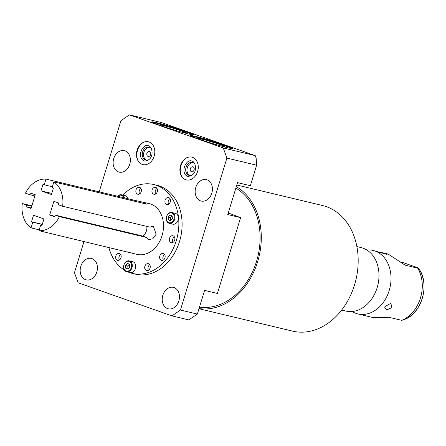 <?xml version="1.0" encoding="UTF-8"?>
<svg xmlns="http://www.w3.org/2000/svg" width="446" height="446" viewBox="0 0 446 446"><rect width="100%" height="100%" fill="white"/><g stroke="black" fill="none" stroke-linecap="round" stroke-linejoin="round"><path stroke-width="0.67" d="M31.521 221.757L33.5 215.273L43.948 218.958L41.963 225.442L40.692 224.996L38.953 230.682A26.113 20.092 -76.5 0 0 59.452 216.633L55.12 215.106L54.607 216.778L49.673 215.033L53.866 201.319L58.805 203.058L58.292 204.731L62.624 206.258A26.113 20.092 103.5 0 0 53.871 181.89L52.132 187.582L53.403 188.028L51.418 194.512L40.976 190.832L42.961 184.343L44.232 184.795L45.971 179.102A26.113 20.092 103.5 0 0 25.472 193.157L29.804 194.685L30.317 193.012L35.251 194.751L31.058 208.472L26.119 206.727L26.632 205.06L22.3 203.532A26.113 20.092 -76.5 0 0 31.053 227.895L32.792 222.208L31.521 221.757L42.303 224.338M127.734 251.789L130.856 252.899L38.953 230.682M32.792 222.208L42.264 224.472M42.008 225.308L40.692 224.996M39.209 229.846L31.053 227.895M31.872 205.818L22.3 203.532M130.856 252.899L136.972 254.365A26.113 20.092 -76.5 0 0 162.043 235.661A26.113 20.092 103.5 0 0 149.126 203.566L133.248 200.02M62.624 206.258L149.912 227.142L153.318 226.15L156.117 234.245L152.8 238.772L148.54 239.692L146.74 237.523L59.452 216.633M55.12 215.106L142.402 235.99L146.74 237.523M143.01 202.105L146.985 204.201L53.871 181.89M133.003 200.828L133.254 199.992L45.971 179.102M52.388 186.746L44.232 184.795M51.758 193.413L40.976 190.832M29.804 194.685L34.9 195.9M31.22 207.947L26.119 206.727M31.727 206.281L26.632 205.06M122.745 195.058A45.704 35.162 103.5 0 1 153.686 184.516A45.704 35.162 103.5 0 1 176.281 240.684A45.704 35.162 -76.5 0 1 132.412 273.409A45.704 35.162 -76.5 0 1 128.498 272.155M108.846 247.407A45.704 35.162 -76.5 0 0 124.462 270.114M150.057 268.046A3.551 2.732 -76.5 0 0 148.301 263.681A3.551 2.732 -76.5 0 0 144.889 266.223A3.551 2.732 -76.5 0 0 146.645 270.588A3.551 2.732 -76.5 0 0 150.057 268.046M164.964 257.833A3.551 2.732 -76.5 0 0 163.208 253.467A3.551 2.732 -76.5 0 0 159.796 256.01A3.551 2.732 -76.5 0 0 161.552 260.375A3.551 2.732 -76.5 0 0 164.964 257.833M174.687 240.121A3.551 2.732 -76.5 0 0 172.931 235.756A3.551 2.732 -76.5 0 0 169.525 238.303A3.551 2.732 -76.5 0 0 171.281 242.669A3.551 2.732 -76.5 0 0 174.687 240.121M121 257.799A3.551 2.732 -76.5 0 0 119.244 253.434A3.551 2.732 -76.5 0 0 115.832 255.976A3.551 2.732 -76.5 0 0 117.588 260.341A3.551 2.732 -76.5 0 0 121 257.799M170.266 201.949A3.551 2.732 -76.5 0 0 168.51 197.584A3.551 2.732 -76.5 0 0 165.098 200.131A3.551 2.732 -76.5 0 0 166.854 204.497A3.551 2.732 -76.5 0 0 170.266 201.949M157.299 191.713A3.551 2.732 -76.5 0 0 155.542 187.348A3.551 2.732 -76.5 0 0 152.131 189.89A3.551 2.732 -76.5 0 0 153.887 194.255A3.551 2.732 -76.5 0 0 157.299 191.713M141.209 191.702A3.551 2.732 -76.5 0 0 139.453 187.337A3.551 2.732 -76.5 0 0 136.041 189.879A3.551 2.732 -76.5 0 0 137.797 194.244A3.551 2.732 -76.5 0 0 141.209 191.702M126.647 271.714L130.087 272.534A5.564 4.282 -76.5 0 0 135.428 268.553A5.564 4.282 -76.5 0 0 132.679 261.713L129.24 260.893A5.564 4.282 -76.5 0 0 123.899 264.874A5.564 4.282 -76.5 0 0 126.647 271.714A5.564 4.282 -76.5 0 0 131.988 267.728A5.564 4.282 -76.5 0 0 129.24 260.893M127.868 198.704A5.564 4.282 -76.5 0 0 125.014 195.599L121.574 194.774A5.564 4.282 -76.5 0 0 117.627 196.251M169.313 223.346L172.753 224.171A5.564 4.282 -76.5 0 0 178.093 220.185A5.564 4.282 -76.5 0 0 175.339 213.35L171.9 212.525A5.564 4.282 -76.5 0 0 166.564 216.511A5.564 4.282 -76.5 0 0 169.313 223.346A5.564 4.282 -76.5 0 0 174.654 219.365A5.564 4.282 -76.5 0 0 171.9 212.525M132.412 273.409L135.656 274.19A45.704 35.162 -76.5 0 0 179.526 241.464A45.704 35.162 -76.5 0 0 156.931 185.291L153.686 184.516M84.01 241.464L74.471 272.657L78.111 282.781L171.927 315.874L180.446 310.037L226.897 158.09L223.262 147.966L129.446 114.878L120.927 120.715L99.185 191.836M167.624 308.61A11.022 8.48 103.5 0 1 162.706 295.681A11.022 8.48 103.5 0 1 173.41 287.363A11.022 8.48 103.5 0 1 174.063 287.558A11.022 8.48 103.5 0 1 178.98 300.487A11.022 8.48 103.5 0 1 168.281 308.799A11.022 8.48 103.5 0 1 167.624 308.61M118.524 171.922A11.022 8.48 103.5 0 1 113.607 158.999A11.022 8.48 103.5 0 1 124.311 150.681A11.022 8.48 103.5 0 1 124.964 150.871A11.022 8.48 103.5 0 1 129.881 163.799A11.022 8.48 103.5 0 1 119.177 172.117A11.022 8.48 103.5 0 1 118.524 171.922M200.566 200.862A11.022 8.48 103.5 0 1 195.649 187.933A11.022 8.48 103.5 0 1 206.353 179.615A11.022 8.48 103.5 0 1 207.005 179.81A11.022 8.48 103.5 0 1 211.922 192.739A11.022 8.48 103.5 0 1 201.218 201.051A11.022 8.48 103.5 0 1 200.566 200.862M149.053 141.99A11.724 9.02 -76.5 0 0 148.356 141.783A11.724 9.02 -76.5 0 0 136.972 150.636A11.724 9.02 -76.5 0 0 142.207 164.39A11.724 9.02 -76.5 0 0 142.898 164.596A11.724 9.02 -76.5 0 0 154.288 155.743A11.724 9.02 -76.5 0 0 149.053 141.99M192.505 157.315A11.724 9.02 -76.5 0 0 191.808 157.109A11.724 9.02 -76.5 0 0 180.424 165.962A11.724 9.02 -76.5 0 0 185.659 179.716A11.724 9.02 -76.5 0 0 186.35 179.916A11.724 9.02 -76.5 0 0 197.74 171.069A11.724 9.02 -76.5 0 0 192.505 157.315M85.582 279.67A11.022 8.48 103.5 0 1 80.665 266.747A11.022 8.48 103.5 0 1 91.369 258.429A11.022 8.48 103.5 0 1 92.021 258.619A11.022 8.48 103.5 0 1 96.938 271.547A11.022 8.48 103.5 0 1 86.24 279.865A11.022 8.48 103.5 0 1 85.582 279.67M171.927 315.874L188.831 319.916L197.349 314.079L204.591 290.385L217.419 293.457L240.6 217.631L227.772 214.559L237.534 182.637L250.362 185.709L256.628 165.204L226.897 158.09M256.628 165.204L256.155 158.207L255.224 155.615L161.407 122.527L129.446 114.878M228.363 212.647A16.714 12.862 103.5 0 0 230.866 213.946L240.6 217.631M197.349 314.079L180.446 310.037M255.224 155.615L223.262 147.966M227.834 147.765A22.094 1.132 17 0 0 232.896 148.563A22.094 1.132 17 0 0 219.237 143.272A22.094 1.132 17 0 0 195.699 136.431A22.094 1.132 17 0 0 190.637 135.64A22.094 1.132 17 0 0 204.296 140.93A22.094 1.132 17 0 0 227.834 147.765M188.937 134.051A22.094 1.132 17 0 0 193.999 134.843A22.094 1.132 17 0 0 180.34 129.552A22.094 1.132 17 0 0 156.802 122.717A22.094 1.132 17 0 0 151.74 121.925A22.094 1.132 17 0 0 165.399 127.21A22.094 1.132 17 0 0 188.937 134.051M193.352 134.921A22.094 1.132 17 0 0 177.843 129.295A22.094 1.132 17 0 0 156.652 123.213A22.094 1.132 -163 0 0 152.237 122.349M163.325 126.53A13.687 0.702 -163 0 1 159.64 124.919A13.687 0.702 -163 0 1 162.768 125.371A13.687 0.702 17 0 1 177.659 129.708A13.687 0.702 17 0 1 185.776 132.914A13.687 0.702 17 0 1 182.67 132.39A13.687 0.702 -163 0 1 181.823 132.183M148.027 156.39A2.559 1.968 -76.5 0 0 148.178 156.435A2.559 1.968 -76.5 0 0 150.664 154.5A2.559 1.968 -76.5 0 0 149.522 151.501A2.559 1.968 -76.5 0 0 149.371 151.456A2.559 1.968 -76.5 0 0 146.885 153.385A2.559 1.968 -76.5 0 0 148.027 156.39M193.124 162.667A6.684 5.146 -76.5 0 0 187.225 168.07A6.684 5.146 -76.5 0 0 190.035 175.562M191.479 171.71A2.559 1.968 -76.5 0 0 191.635 171.76A2.559 1.968 -76.5 0 0 194.116 169.826A2.559 1.968 -76.5 0 0 192.979 166.826A2.559 1.968 -76.5 0 0 192.823 166.782A2.559 1.968 -76.5 0 0 190.342 168.711A2.559 1.968 -76.5 0 0 191.479 171.71M149.672 147.342A6.684 5.146 -76.5 0 0 143.774 152.744A6.684 5.146 -76.5 0 0 146.583 160.237M194.846 164.005A6.684 5.146 -76.5 0 0 192.884 162.573A6.684 5.146 -76.5 0 0 192.488 162.455A6.684 5.146 -76.5 0 0 185.993 167.501A6.684 5.146 -76.5 0 0 188.981 175.345A6.684 5.146 -76.5 0 0 189.377 175.462A6.684 5.146 -76.5 0 0 192.181 175.144M151.395 148.68A6.684 5.146 -76.5 0 0 149.432 147.247A6.684 5.146 -76.5 0 0 149.036 147.13A6.684 5.146 -76.5 0 0 142.542 152.175A6.684 5.146 -76.5 0 0 145.524 160.019A6.684 5.146 -76.5 0 0 145.92 160.136A6.684 5.146 -76.5 0 0 148.73 159.819M142.871 164.546A11.724 9.02 -76.5 0 0 143.233 164.663A11.724 9.02 -76.5 0 1 142.871 164.546M186.322 179.872A11.724 9.02 -76.5 0 0 186.684 179.989A11.724 9.02 -76.5 0 1 186.322 179.872M220.714 145.903A13.687 0.702 -163 0 0 221.562 146.11A13.687 0.702 17 0 0 224.672 146.628A13.687 0.702 17 0 0 216.55 143.428A13.687 0.702 17 0 0 201.659 139.091A13.687 0.702 -163 0 0 198.531 138.639A13.687 0.702 -163 0 0 202.222 140.245M232.249 148.635A22.094 1.132 17 0 0 216.739 143.015A22.094 1.132 17 0 0 195.543 136.933A22.094 1.132 -163 0 0 191.128 136.063M235.867 188.1A63.042 48.508 103.5 0 1 256.545 261.323A63.042 48.508 103.5 0 1 199.479 307.121M236.313 186.64A64.558 49.673 103.5 0 1 257.649 261.713A64.558 49.673 103.5 0 1 199.028 308.582M236.809 185.018L322.614 205.55A64.558 49.673 103.5 0 1 354.537 284.894A64.558 49.673 103.5 0 1 292.565 331.122L198.983 308.732M341.664 310.059L345.817 311.052A32.647 25.115 -76.5 0 0 371.669 299.021A32.647 25.115 -76.5 0 0 377.154 287.676A32.647 25.115 103.5 0 0 378.615 269.986A32.647 25.115 103.5 0 0 361.015 247.558L356.861 246.56M366.796 249.972A32.647 25.115 103.5 0 1 373.04 250.435A32.647 25.115 103.5 0 1 389.185 290.558A32.647 25.115 -76.5 0 1 357.848 313.928A32.647 25.115 -76.5 0 1 352.067 311.514M402.236 320.15L401.735 320.339L389.241 317.351L372.834 317.519M401.735 320.339A32.647 25.115 -76.5 0 0 420.45 298.04A32.647 25.115 -76.5 0 0 417.685 268.163L418.186 267.968L416.603 267.355L401.746 262.114M385.768 306.107L390.841 303.302L391.934 307.584L386.732 309.948L384.753 307.673L385.768 306.107M417.685 268.163L405.13 265.153M405.052 265.119L388.171 254.053L379.1 251.951M373.04 250.435L387.05 254.437L385.673 253.568L383.198 252.865M149.75 264.79A3.551 2.732 -76.5 0 0 148.133 267.003A3.551 2.732 -76.5 0 0 148.44 270.259M164.658 254.571A3.551 2.732 -76.5 0 0 163.041 256.785A3.551 2.732 -76.5 0 0 163.347 260.046M174.38 236.865A3.551 2.732 -76.5 0 0 172.769 239.078A3.551 2.732 -76.5 0 0 173.076 242.334M120.693 254.538A3.551 2.732 -76.5 0 0 119.076 256.751A3.551 2.732 -76.5 0 0 119.383 260.012M169.959 198.693A3.551 2.732 -76.5 0 0 168.343 200.906A3.551 2.732 -76.5 0 0 168.649 204.162M156.992 188.457A3.551 2.732 -76.5 0 0 155.375 190.671A3.551 2.732 -76.5 0 0 155.682 193.926M140.903 188.446A3.551 2.732 -76.5 0 0 139.286 190.659A3.551 2.732 -76.5 0 0 139.592 193.915M131.286 267.516A5.04 3.88 -76.5 0 0 129.089 261.412A5.04 3.88 -76.5 0 0 123.955 264.93A5.04 3.88 -76.5 0 0 126.146 271.04A5.04 3.88 -76.5 0 0 131.286 267.516M123.609 197.684A5.04 3.88 -76.5 0 0 117.794 196.29M127.288 263.391L125.46 265.465L125.789 268.297L127.946 269.061L129.775 266.987L129.446 264.149L127.288 263.391M173.946 219.153A5.04 3.88 -76.5 0 0 171.755 213.043A5.04 3.88 -76.5 0 0 166.614 216.566A5.04 3.88 -76.5 0 0 168.811 222.671A5.04 3.88 -76.5 0 0 173.946 219.153M168.125 217.096L168.454 219.934L170.612 220.692L172.44 218.618L172.111 215.786L169.954 215.022L168.125 217.096L170.394 217.642L170.785 220.497M124.428 197.879A5.564 4.282 -76.5 0 0 121.574 194.774M129.39 264.127L127.729 266.006L128.119 268.866M125.46 265.465L127.729 266.006M125.789 268.297L128.058 268.843M172.05 215.764L170.394 217.642M168.454 219.934L170.723 220.475M142.664 236.085A7.181 4.571 109.4 0 0 146.779 226.395M49.673 215.033L54.769 216.254M230.866 213.946L228.162 213.3M403.569 319.743A30.768 23.677 -76.5 0 0 422.529 297.499A30.768 23.677 -76.5 0 0 418.186 267.974C430.775 282.792 421.86 314.486 403.569 319.743L402.036 320.267M144.064 160.928L144.454 161.045C154.862 160.343 152.933 146.667 148.529 145.77L148.133 145.652C143.121 143.478 136.097 156.747 144.064 160.928M143.567 164.752L142.792 164.524C131.542 161.134 137.669 138.695 149.025 141.945M187.515 176.254L187.905 176.371C198.314 175.668 196.385 161.993 191.981 161.095L191.59 160.978C186.573 158.804 179.554 172.072 187.515 176.254M187.019 180.078L186.244 179.85C174.994 176.46 181.121 154.021 192.477 157.271M372.973 317.552L357.848 313.928"/></g></svg>
